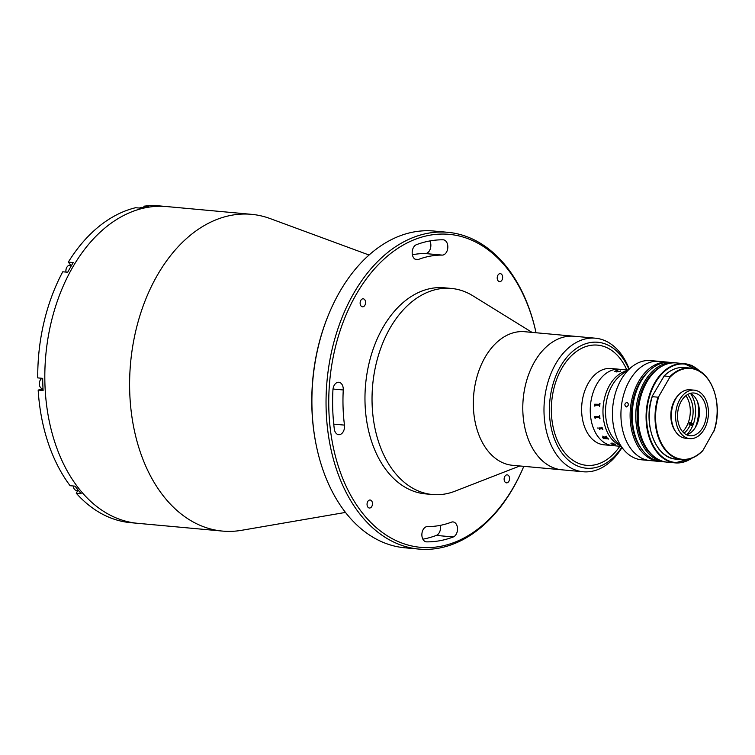 <?xml version="1.0" encoding="UTF-8"?>
<svg xmlns="http://www.w3.org/2000/svg" width="755" height="755" viewBox="0 0 755 755"><rect width="100%" height="100%" fill="white"/><g stroke="black" fill="none" stroke-linecap="round" stroke-linejoin="round"><path stroke-width="1.13" d="M413.872 258.135A7.663 5.153 95.2 0 0 416.647 259.729A7.663 5.153 95.2 0 0 418.279 259.493A136.042 91.421 -84.8 0 1 442.232 255.105A7.663 5.153 95.2 0 0 447.8 247.716A7.663 5.153 95.2 0 0 443.345 239.826A7.663 5.153 95.2 0 0 443.062 239.807A151.377 101.717 95.2 0 0 416.411 244.695A7.663 5.153 95.2 0 0 412.372 250.556A7.663 5.153 95.2 0 0 413.872 258.135M335.909 433.077A7.663 5.153 95.2 0 0 338.684 434.672A7.663 5.153 95.2 0 0 344.469 425.112A136.042 91.421 -84.8 0 1 343.261 389.957A7.663 5.153 95.2 0 0 338.806 382.266A7.663 5.153 95.2 0 0 332.946 389.854A151.377 101.717 95.2 0 0 334.295 428.972A7.663 5.153 95.2 0 0 335.909 433.077M423.574 540.25A7.663 5.153 95.2 0 0 426.339 541.845A7.663 5.153 95.2 0 0 426.622 541.863A151.377 101.717 95.2 0 0 453.283 536.965A7.663 5.153 95.2 0 0 457.521 528.83A7.663 5.153 95.2 0 0 453.047 521.931A7.663 5.153 95.2 0 0 451.414 522.167A136.042 91.421 -84.8 0 1 427.462 526.565A7.663 5.153 95.2 0 0 422.29 531.709A7.663 5.153 95.2 0 0 423.574 540.25M363.683 514.58A157.125 105.577 95.2 0 0 523.81 466.326A159.041 106.87 -84.8 0 1 418.921 549.083A159.041 106.87 -84.8 0 1 361.409 515.958A159.041 106.87 -84.8 0 1 336.041 334.625A159.041 106.87 -84.8 0 1 447.941 232.323A159.041 106.87 -84.8 0 1 505.463 265.449A159.041 106.87 -84.8 0 1 536.05 332.757A157.125 105.577 95.2 0 0 506.001 267.081A157.125 105.577 95.2 0 0 356.124 294.592A157.125 105.577 95.2 0 0 363.683 514.58M447.941 232.323L433.814 231.03A159.041 106.87 95.2 0 0 328.84 313.986A159.041 106.87 95.2 0 0 316.638 447.149A159.041 106.87 95.2 0 0 347.272 514.665A159.041 106.87 95.2 0 0 404.793 547.79L418.921 549.083M508.662 475.688A4.02 2.709 95.2 0 0 507.209 474.848A4.02 2.709 95.2 0 0 504.378 477.434A4.02 2.709 95.2 0 0 505.019 482.02A4.02 2.709 95.2 0 0 506.473 482.86A4.02 2.709 95.2 0 0 509.304 480.274A4.02 2.709 95.2 0 0 508.662 475.688M371.583 500.848A4.02 2.709 95.2 0 0 370.129 500.008A4.02 2.709 95.2 0 0 367.298 502.594A4.02 2.709 95.2 0 0 367.94 507.19A4.02 2.709 95.2 0 0 369.393 508.021A4.02 2.709 95.2 0 0 372.224 505.435A4.02 2.709 95.2 0 0 371.583 500.848M364.674 299.641A4.02 2.709 95.2 0 0 363.212 298.801A4.02 2.709 95.2 0 0 360.38 301.396A4.02 2.709 95.2 0 0 361.022 305.983A4.02 2.709 95.2 0 0 362.485 306.823A4.02 2.709 95.2 0 0 365.316 304.227A4.02 2.709 95.2 0 0 364.674 299.641M501.754 274.48A4.02 2.709 95.2 0 0 500.301 273.64A4.02 2.709 95.2 0 0 497.469 276.226A4.02 2.709 95.2 0 0 498.111 280.822A4.02 2.709 95.2 0 0 499.565 281.653A4.02 2.709 95.2 0 0 502.396 279.067A4.02 2.709 95.2 0 0 501.754 274.48M345.488 512.418L241.581 530.312A159.041 106.87 -84.8 0 1 222.498 531.086A159.041 106.87 -84.8 0 1 164.977 497.97A159.041 106.87 -84.8 0 1 139.609 316.628A159.041 106.87 -84.8 0 1 251.509 214.335A159.041 106.87 -84.8 0 1 270.139 218.572L369.063 255.03M222.498 531.086L137.712 523.319A159.041 106.87 -84.8 0 1 80.19 490.203A159.041 106.87 -84.8 0 1 54.822 308.861A159.041 106.87 -84.8 0 1 166.723 206.568L159.654 205.917A159.041 106.87 -84.8 0 0 143.875 206.2L143.922 207.446M316.638 447.149L316.468 446.318A157.125 105.577 -84.8 0 1 328.519 314.76L328.84 313.986M440.363 525.348A7.663 5.153 -84.8 0 1 436.324 535.418A151.377 101.717 -84.8 0 1 422.866 539.174M429.869 240.939A7.663 5.153 -84.8 0 1 430.208 249.131A7.663 5.153 -84.8 0 1 425.273 253.548A136.042 91.421 95.2 0 0 412.372 254.765M43.026 388.948A6.134 4.124 -84.8 0 1 41.969 389.344L38.165 390.042A159.041 106.87 -84.8 0 0 70.102 485.701L75.047 486.154A159.041 106.87 -84.8 0 0 78.067 490.004A159.041 106.87 -84.8 0 0 81.191 493.666L76.246 493.213A159.041 106.87 -84.8 0 0 130.643 522.677L137.712 523.319A159.041 106.87 -84.8 0 1 80.19 490.203A159.041 106.87 -84.8 0 1 54.822 308.861A159.041 106.87 -84.8 0 1 166.723 206.568L251.509 214.335M77.803 490.505L76.246 493.213M38.165 390.042L43.111 390.495A159.041 106.87 -84.8 0 1 42.695 378.349L37.75 377.896A159.041 106.87 -84.8 0 1 62.75 271.791L67.705 272.244A159.041 106.87 -84.8 0 1 73.254 262.58L68.309 262.127L70.942 265.354M68.309 262.127A159.041 106.87 -84.8 0 1 135.607 207.719L140.553 208.172A159.041 106.87 -84.8 0 1 148.829 206.653L143.875 206.2M519.817 465.967L454.954 491.203A103.473 69.526 -84.8 0 1 432.473 494.525A103.473 69.526 -84.8 0 1 372.13 393.619A103.473 69.526 -84.8 0 1 451.348 288.438A103.473 69.526 -84.8 0 1 472.856 295.79L532.048 332.389M432.473 494.525L425.405 493.874A103.473 69.526 -84.8 0 1 365.061 392.968A103.473 69.526 -84.8 0 1 444.289 287.797L451.348 288.438M621.894 447.706A67.063 45.064 -84.8 0 1 583.153 471.762L512.494 465.297A67.063 45.064 -84.8 0 1 473.385 399.895A67.063 45.064 -84.8 0 1 524.734 331.719L574.196 336.249A67.063 45.064 -84.8 0 0 522.847 404.425A67.063 45.064 -84.8 0 0 561.956 469.827A67.063 45.064 -84.8 0 1 537.56 455.69A67.063 45.064 -84.8 0 1 527.047 379.255A67.063 45.064 -84.8 0 1 574.196 336.249L595.393 338.193A67.063 45.064 -84.8 0 1 619.779 352.33A67.063 45.064 -84.8 0 1 629.113 368.893M583.153 471.762A67.063 45.064 -84.8 0 1 558.757 457.624A67.063 45.064 -84.8 0 1 548.243 381.2A67.063 45.064 -84.8 0 1 595.393 338.193M628.821 369.11A63.231 42.488 95.2 0 0 620.865 355.596A63.231 42.488 95.2 0 0 560.54 366.307A63.231 42.488 95.2 0 0 563.334 454.878A63.231 42.488 95.2 0 0 621.648 447.432M619.562 357.851A60.362 40.562 -84.8 0 1 626.801 369.931L626.801 369.941A60.362 40.562 -84.8 0 0 619.43 357.7A60.362 40.562 -84.8 0 0 561.862 368.27A60.362 40.562 -84.8 0 0 564.768 452.773A60.362 40.562 -84.8 0 0 619.808 446.262A60.362 40.562 -84.8 0 1 564.636 452.623A60.362 40.562 -84.8 0 1 561.975 368.072A60.362 40.562 -84.8 0 1 619.562 357.851M78.539 490.571L76.378 490.373A5.266 3.539 -84.8 0 1 73.452 487.041A5.266 3.539 -84.8 0 1 73.311 485.994M73.433 486.918A4.69 3.152 -84.8 0 1 73.405 486.796A4.69 3.152 -84.8 0 1 73.282 485.994M43.007 388.683L42.403 388.627A5.266 3.539 -84.8 0 1 39.486 385.295A5.266 3.539 -84.8 0 1 39.892 380.879A5.266 3.539 -84.8 0 1 42.195 378.312M39.458 385.163A4.69 3.152 -84.8 0 1 39.43 385.041A4.69 3.152 -84.8 0 1 39.788 381.115A4.69 3.152 -84.8 0 1 39.845 381.001M66.44 268.129A4.69 3.152 -84.8 0 0 66.383 268.242A4.69 3.152 -84.8 0 0 66.006 272.083A5.266 3.539 -84.8 0 1 66.487 268.006A5.266 3.539 -84.8 0 1 69.96 265.26L71.546 265.411M139.524 208.078A5.266 3.539 -84.8 0 1 141.544 207.389L143.346 207.559M618.59 446.148L603.991 444.808A38.326 25.755 -84.8 0 1 590.136 436.834A38.326 25.755 -84.8 0 1 584.021 393.138A38.326 25.755 -84.8 0 1 610.984 368.487L619.619 369.28A38.326 25.755 -84.8 0 0 592.656 393.931A38.326 25.755 -84.8 0 0 598.762 437.626A38.326 25.755 -84.8 0 0 612.626 445.601A38.326 25.755 -84.8 0 1 591.816 423.177A38.326 25.755 -84.8 0 1 596.922 383.965A38.326 25.755 -84.8 0 1 619.619 369.28L625.697 369.837M690.504 393.421A26.255 17.639 -84.8 0 1 686.72 434.738M697.686 402.17A30.662 20.602 -84.8 0 1 695.364 427.443M660.266 461.484A49.821 33.475 -84.8 0 1 659.2 461.418L641.533 459.795A49.821 33.475 -84.8 0 1 624.744 450.848L614.985 440.118A38.326 25.755 -84.8 0 1 614.041 439.023A38.326 25.755 -84.8 0 1 620.94 375.103L632.492 366.326A49.821 33.475 -84.8 0 1 650.631 360.569L659.106 361.352A49.821 33.475 -84.8 0 0 624.055 393.393A49.821 33.475 -84.8 0 0 632.001 450.197A49.821 33.475 -84.8 0 1 624.055 393.393A49.821 33.475 -84.8 0 1 659.106 361.352L668.288 362.192A49.821 33.475 -84.8 0 1 669.345 362.315M611.484 438.787A38.326 25.755 -84.8 0 1 604.293 399.225A38.326 25.755 -84.8 0 1 626.48 370.894A38.326 25.755 -84.8 0 0 609.644 385.135A38.326 25.755 -84.8 0 0 619.666 445.261A38.326 25.755 -84.8 0 1 611.484 438.787M624.744 450.848A49.821 33.475 -84.8 0 1 623.517 449.423A49.821 33.475 -84.8 0 1 632.492 366.326M650.017 460.569A49.821 33.475 -84.8 0 1 632.001 450.197A49.821 33.475 -84.8 0 0 650.017 460.569M693.232 424.385L691.155 422.734L689.749 422.611A22.99 15.449 -84.8 0 1 689.07 424.31L690.485 424.433A22.99 15.449 -84.8 0 1 684.096 433.143M687.635 394.516A22.99 15.449 -84.8 0 1 691.155 422.734M691.957 424.367L689.749 422.611M685.927 395.677A22.99 15.449 -84.8 0 1 682.624 431.69M690.485 424.433L692.552 426.084M602.094 428.708L599.621 428.774L602.094 428.708M599.885 429.472L599.697 429.453A38.307 25.736 -84.8 0 1 599.564 429.123L598.942 428.028A38.326 25.755 -84.8 0 1 598.904 427.962L602.037 427.943A38.307 25.736 -84.8 0 1 601.792 427.226L601.98 427.245A38.326 25.755 -84.8 0 0 602.915 429.765L602.707 429.746A38.307 25.736 -84.8 0 1 602.443 429.029A38.326 25.755 -84.8 0 0 602.707 429.746L602.905 429.755M599.612 428.783A38.326 25.755 -84.8 0 0 599.895 429.491L599.687 429.472A38.326 25.755 -84.8 0 1 599.555 429.133L598.932 428.038A38.307 25.736 -84.8 0 1 598.923 427.972M595.251 418.289L595.053 418.27A38.307 25.736 -84.8 0 1 594.997 417.836L594.638 416.534A38.307 25.736 -84.8 0 1 594.629 416.458L599.536 416.552A38.307 25.736 -84.8 0 1 599.451 415.646M595.327 417.053L599.678 417.808L595.317 417.062M599.989 418.732L599.781 418.714A38.307 25.736 -84.8 0 1 599.678 417.808A38.326 25.755 -84.8 0 0 599.781 418.714L599.989 418.723A38.326 25.755 -84.8 0 1 599.649 415.656L599.442 415.637A38.326 25.755 -84.8 0 0 599.527 416.552L599.338 416.892M594.902 406.114L594.704 406.096A38.307 25.736 -84.8 0 1 594.751 405.643L594.676 404.302A38.307 25.736 -84.8 0 1 594.685 404.227L599.678 404.312A38.307 25.736 -84.8 0 1 599.791 403.387L599.781 403.378A38.326 25.755 -84.8 0 0 599.659 404.312L594.676 404.218A38.326 25.755 -84.8 0 0 594.666 404.302L594.742 405.643A38.326 25.755 -84.8 0 0 594.704 406.096L594.902 406.114A38.326 25.755 -84.8 0 1 594.987 405.19L599.328 405.209M599.451 406.53A38.307 25.736 -84.8 0 1 599.536 405.595A38.326 25.755 -84.8 0 0 599.442 406.53L599.451 406.53M605.189 438.07L605.208 438.07A38.307 25.736 -84.8 0 1 604.802 437.56L603.113 436.626L602.764 437.428A38.326 25.755 -84.8 0 0 602.971 437.692L605.199 438.089A38.326 25.755 -84.8 0 1 604.793 437.57L603.122 436.607L602.773 437.419M614.787 371.432L616.344 370.582L617.817 370.62L615.514 370.988L616.722 371.715L620.157 371.441L620.233 370.865L620.336 371.469L616.231 371.941L615.372 370.941L617.817 370.639M626.537 369.941L627.971 370.073M627.15 369.988L626.669 369.997M626.065 369.893L627.622 370.025M624.706 369.837L625.584 369.827M626.612 369.941L625.131 369.79M628.132 370.073L625.819 369.846M626.31 369.978L625.225 369.846M626.622 369.922L625.348 369.808M615.514 370.988L616.712 371.705L620.157 371.422L620.233 370.847L620.336 371.451M620.582 446.299L619.383 446.214M619.157 446.196L620.921 446.309M619.176 446.196L620.638 446.328M620.837 446.337L620.044 446.252A38.326 25.755 -84.8 0 1 619.921 446.233L621.157 446.365M614.504 444.299L614.513 444.195A38.326 25.755 -84.8 0 1 614.391 444.129L614.598 444.148A38.326 25.755 -84.8 0 0 615.636 444.695L615.429 444.676A38.326 25.755 -84.8 0 1 615.306 444.61L612.399 444.308A38.326 25.755 -84.8 0 0 612.616 444.412L612.409 444.393A38.326 25.755 -84.8 0 1 612.23 444.308L611.625 444.053A38.326 25.755 -84.8 0 1 611.578 444.025L612.22 444.091L611.031 443.147L612.881 443.185A38.326 25.755 -84.8 0 1 612.758 443.109L612.966 443.128A38.326 25.755 -84.8 0 0 613.975 443.78L613.768 443.761A38.326 25.755 -84.8 0 1 613.645 443.685L611.003 443.572L614.504 444.299M602.707 436.126L604.651 437.173L606.218 436.352A38.326 25.755 -84.8 0 1 606.114 436.201L606.322 436.22A38.326 25.755 -84.8 0 0 606.822 436.937L605 437.598A38.326 25.755 -84.8 0 0 605.406 438.108L607.511 438.108A38.326 25.755 -84.8 0 1 607.398 437.966L607.605 437.985A38.326 25.755 -84.8 0 0 608.492 439.07L608.285 439.051A38.326 25.755 -84.8 0 1 608.171 438.91L603.641 438.495A38.326 25.755 -84.8 0 0 603.755 438.636L603.547 438.617A38.326 25.755 -84.8 0 1 602.433 437.249L602.443 437.23A38.307 25.736 -84.8 0 0 603.556 438.598L603.736 438.617M597.403 428.019L598.158 428.085L597.403 428.019M601.905 428.245L602.028 427.953A38.326 25.755 -84.8 0 1 601.773 427.226M595.129 417.402A38.326 25.755 -84.8 0 0 595.251 418.298L595.044 418.279A38.326 25.755 -84.8 0 1 594.987 417.836L594.629 416.543A38.326 25.755 -84.8 0 1 594.619 416.458M599.649 406.549A38.326 25.755 -84.8 0 1 599.989 403.397M608.473 439.051L608.294 439.032A38.307 25.736 -84.8 0 1 608.181 438.9L603.641 438.485M605.019 437.598A38.307 25.736 -84.8 0 1 605.01 437.589L606.831 436.928M613.938 443.761L613.768 443.742A38.307 25.736 -84.8 0 1 613.655 443.666L611.012 443.553M612.126 444.063L611.04 443.128M611.635 444.034A38.307 25.736 -84.8 0 1 611.625 444.034L612.23 444.289A38.307 25.736 -84.8 0 0 612.418 444.374L612.569 444.393M615.589 444.667L615.438 444.657A38.307 25.736 -84.8 0 1 615.316 444.591L612.409 444.289M659.2 461.418A49.821 33.475 -84.8 0 1 641.184 451.037A49.821 33.475 -84.8 0 1 633.237 394.233A49.821 33.475 -84.8 0 1 668.288 362.192M626.31 406.983C624.215 405.19 624.442 403.604 626.99 402.245C629 404.019 628.773 405.605 626.31 406.983L626.159 406.964M661.323 461.607A49.821 33.475 -84.8 0 1 643.307 451.235A49.821 33.475 -84.8 0 1 635.361 394.431A49.821 33.475 -84.8 0 1 670.412 362.381L673.941 362.711A49.821 33.475 -84.8 0 0 638.89 394.752A49.821 33.475 -84.8 0 0 646.837 451.556A49.821 33.475 -84.8 0 0 664.853 461.928L661.323 461.607M641.476 448.81A47.905 32.191 -84.8 0 1 648.573 371.366M678.669 394.837A22.99 15.449 95.2 0 0 674.838 399.791A22.99 15.449 95.2 0 0 675.338 431.199M714.098 430.492L713.749 431.634A45.602 30.644 95.2 0 0 707.01 377.953A45.602 30.644 95.2 0 0 669.591 377.642L658.964 396.111A45.602 30.644 95.2 0 0 665.702 449.791A45.602 30.644 95.2 0 0 703.122 450.103L714.098 430.492M703.122 450.103L702.207 451.188A45.989 30.898 -84.8 0 1 681.878 459.644A45.989 30.898 -84.8 0 1 658.049 397.196L652.254 396.668A45.989 30.898 95.2 0 0 676.084 459.115L681.878 459.644C689.268 460.201 696.138 457.322 702.48 451.009L702.207 451.188M652.603 395.535L664.145 375.981L669.94 376.509A45.989 30.898 -84.8 0 1 690.268 368.053A45.989 30.898 -84.8 0 1 715.778 397.234M650.574 429.925A45.602 30.644 -84.8 0 1 652.235 396.668M658.049 397.196L658.964 396.111M669.591 377.642L669.94 376.509M664.145 375.981L663.881 376.15C670.223 369.837 677.084 366.958 684.474 367.525A45.989 30.898 95.2 0 0 664.145 375.981M694.232 390.156L689.985 389.769A24.339 16.355 95.2 0 0 675.574 399.093A24.339 16.355 95.2 0 0 672.327 423.999A24.339 16.355 95.2 0 0 685.549 438.24L689.787 438.627A24.339 16.355 95.2 0 0 704.198 429.293A24.339 16.355 95.2 0 0 707.444 404.397A24.339 16.355 95.2 0 0 694.232 390.156A24.339 16.355 95.2 0 0 679.821 399.489A24.339 16.355 95.2 0 0 676.574 424.385A24.339 16.355 95.2 0 0 689.787 438.627M702.763 427.538A21.461 14.42 95.2 0 0 705.623 405.577A21.461 14.42 95.2 0 0 693.968 393.015A21.461 14.42 95.2 0 0 681.255 401.245A21.461 14.42 95.2 0 0 678.396 423.206A21.461 14.42 95.2 0 0 690.051 435.767A21.461 14.42 95.2 0 0 702.763 427.538M686.578 434.786A21.461 14.42 95.2 0 0 695.695 426.886A21.461 14.42 95.2 0 0 690.372 393.355M691.769 458.228A49.821 33.475 -84.8 0 1 675.168 462.881A49.821 33.475 -84.8 0 1 657.152 452.5A49.821 33.475 -84.8 0 1 649.206 395.695A49.821 33.475 -84.8 0 1 684.256 363.655L676.348 362.928A49.821 33.475 95.2 0 0 641.288 394.969A49.821 33.475 95.2 0 0 649.234 451.773A49.821 33.475 95.2 0 0 667.26 462.154C648.913 461.173 635.049 435.022 638.466 408.191C640.872 382.19 658.756 360.692 676.348 362.928M659.983 450.254A5.747 3.86 -84.8 0 1 658.511 448.432M415.08 259.201L418.279 259.493M333.738 424.131L344.469 425.112M426.065 541.807L426.622 541.863M436.324 535.418L453.283 536.965M333.021 389.014L343.261 389.957M425.273 253.548L442.232 255.105M43.054 389.448L41.969 389.344M662.116 366.09A48.858 32.833 95.2 0 0 638.098 404.085A48.858 32.833 95.2 0 0 647.979 450.867A48.858 32.833 95.2 0 0 653.83 456.454M699.904 371.337L684.256 363.655A49.821 33.475 -84.8 0 1 699.734 371.233M639.627 430.548A49.434 33.22 -84.8 0 1 643.43 388.985M699.111 370.875A49.434 33.22 95.2 0 0 646.912 410.258A49.434 33.22 95.2 0 0 691.08 458.474M690.797 365.203A4.313 2.633 140.7 0 1 692.401 365.882A4.313 2.633 140.7 0 1 692.495 365.996M619.751 446.252L618.826 446.167M664.853 461.928L666.061 462.013M675.149 362.853L673.941 362.711M652.235 396.318C642.628 423.772 655.642 458.361 676.084 459.115M714.117 430.841C723.724 403.387 710.71 368.799 690.268 368.053L684.474 367.525M691.948 458.162L675.168 462.881L667.26 462.154M692.505 366.005L690.381 365.08"/></g></svg>
